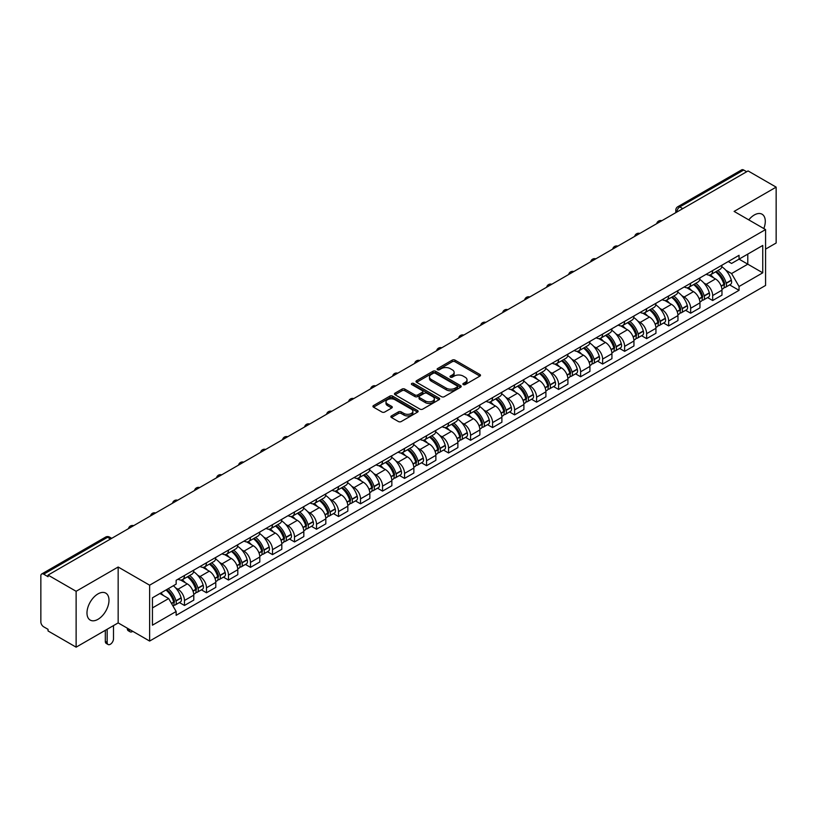 <?xml version="1.0" encoding="UTF-8"?>
<svg xmlns="http://www.w3.org/2000/svg" width="817" height="817" viewBox="0 0 817 817"><rect width="100%" height="100%" fill="white"/><g stroke="black" fill="none" stroke-linecap="round" stroke-linejoin="round"><path stroke-width="1.23" d="M463.28 384.593A1.368 0.786 0 0 0 465.22 384.593L479.926 376.096A1.961 1.134 0 0 0 480.508 375.299A1.961 1.134 0 0 0 479.926 374.503L455.008 360.113A1.961 1.134 0 0 0 452.23 360.113L437.524 368.6A1.368 0.786 0 0 0 437.115 369.161A1.368 0.786 0 0 0 437.524 369.723A1.368 0.786 0 0 0 439.464 369.723L441.364 368.62A6.27 3.615 0 0 1 450.228 368.62L452.301 369.825A6.27 3.615 0 0 1 454.14 372.378A6.27 3.615 0 0 1 452.301 374.942L450.402 376.034A1.368 0.786 0 0 0 449.993 376.596A1.368 0.786 0 0 0 450.402 377.158A1.368 0.786 0 0 0 452.342 377.158L454.242 376.055A6.27 3.615 0 0 1 463.106 376.055L465.179 377.26A6.27 3.615 0 0 1 467.018 379.813A6.27 3.615 0 0 1 465.179 382.376L463.28 383.479A1.368 0.786 0 0 0 462.882 384.031A1.368 0.786 0 0 0 463.28 384.593L463.28 383.479M97.989 619.317A15.564 8.987 120 0 0 108.15 605.601A15.564 8.987 120 0 0 105.771 593.132A15.564 8.987 120 0 0 97.989 593.898A15.564 8.987 120 0 0 87.817 607.613A15.564 8.987 120 0 0 90.207 620.083A15.564 8.987 120 0 0 97.989 619.317M763.813 228.556A15.564 8.987 120 0 0 762.067 214.217A15.564 8.987 120 0 0 754.285 214.994A15.564 8.987 120 0 0 748.781 219.875M391.445 415.914A1.961 1.134 0 0 0 390.873 416.711A1.961 1.134 0 0 0 391.445 417.518L398.441 421.552A1.961 1.134 0 0 0 401.208 421.552L417.548 412.115A1.961 1.134 0 0 0 418.12 411.319A1.961 1.134 0 0 0 417.548 410.522L392.62 396.122A1.961 1.134 0 0 0 389.852 396.122L373.512 405.559A1.961 1.134 0 0 0 372.94 406.355A1.961 1.134 0 0 0 373.512 407.162L381.958 412.034A1.961 1.134 0 0 0 384.725 412.034L391.721 408A1.961 1.134 0 0 0 392.293 407.203A1.961 1.134 0 0 0 391.721 406.396L387.534 403.986A5.239 3.023 0 0 1 385.992 401.841A5.239 3.023 0 0 1 389.229 399.053A5.239 3.023 0 0 1 394.938 399.707L411.349 409.174A5.239 3.023 0 0 1 412.881 411.319A5.239 3.023 0 0 1 409.654 414.107A5.239 3.023 0 0 1 403.945 413.453L401.208 411.88A1.961 1.134 0 0 0 398.441 411.88L391.445 415.914L391.445 417.518L398.441 413.504L398.441 411.88M149.623 585.186L118.159 567.018L76.124 591.294L48.05 575.086L748.076 170.927L776.15 187.134L734.105 211.409L765.57 229.567L149.623 585.186L149.623 641.059L765.57 285.45L765.57 229.567M441.507 396.684A1.961 1.134 0 0 0 444.274 396.684L460.614 387.248A1.961 1.134 0 0 0 461.186 386.451A1.961 1.134 0 0 0 460.614 385.655L435.686 371.265A1.961 1.134 0 0 0 432.918 371.265L416.578 380.702A1.961 1.134 0 0 0 416.006 381.498A1.961 1.134 0 0 0 416.578 382.295L441.507 396.684M412.35 384.889A1.368 0.786 0 0 1 413.739 385.083L413.739 383.459L439.076 398.083A1.961 1.134 0 0 1 439.648 398.89A1.961 1.134 0 0 1 439.076 399.687L422.736 409.123A1.961 1.134 0 0 1 419.969 409.123L395.04 394.723L395.04 393.13A1.961 1.134 0 0 0 394.468 393.927A1.961 1.134 0 0 0 395.04 394.723M395.04 393.13L402.035 389.096A1.961 1.134 0 0 1 404.803 389.096L414.913 394.928A1.961 1.134 0 0 0 417.681 394.928L422.328 392.252A1.961 1.134 0 0 0 422.9 391.445A1.961 1.134 0 0 0 422.328 390.649L411.799 384.572A1.368 0.786 0 0 1 411.4 384.01A1.368 0.786 0 0 1 412.248 383.285A1.368 0.786 0 0 1 413.739 383.459M76.124 591.294L76.124 647.166L48.05 630.959L48.05 629.335L43.669 626.802A3.993 2.308 -120 0 1 40.85 621.921L40.85 575.822A3.993 2.308 -120 0 1 41.677 573.994L105.587 537.096A3.993 2.308 60 0 1 107.578 537.29L43.669 574.188A3.993 2.308 -120 0 0 41.677 573.994M765.57 249.114L776.15 243.006L776.15 187.134M76.124 647.166L118.159 622.901L149.623 641.059M48.05 575.086L48.05 576.71L43.669 574.188M682.757 208.641L679.795 206.926A3.993 2.308 60 0 0 677.793 206.732L741.703 169.834A3.993 2.308 60 0 1 743.705 170.028L679.795 206.926A3.993 2.308 120 0 0 676.976 211.817L676.976 211.981M746.667 171.744L743.705 170.028M712.669 270.539A9.181 5.3 60 0 1 710.759 274.655L720.073 269.283A9.181 5.3 -120 0 0 721.973 265.168M703.825 282.948L706.174 284.306A9.181 5.3 60 0 1 712.669 295.55L721.973 290.168A9.181 5.3 -120 0 0 715.488 278.934L708.819 275.084M721.973 290.168L721.973 295.141L712.669 300.513L707.614 297.602M710.759 274.655A9.181 5.3 60 0 1 706.245 274.246M712.669 295.55L712.669 300.513M690.661 283.244A9.181 5.3 60 0 1 688.751 287.37L698.065 281.988A9.181 5.3 -120 0 0 699.965 277.872M685.606 310.307L690.661 313.217L699.965 307.846L699.965 302.872A9.181 5.3 -120 0 0 693.48 291.638L686.811 287.788M688.751 287.37A9.181 5.3 60 0 1 684.237 286.951M681.817 295.652L684.166 297.01A9.181 5.3 60 0 1 690.661 308.254L690.661 313.217M668.643 295.948A9.181 5.3 60 0 1 666.743 300.074L676.057 294.692A9.181 5.3 -120 0 0 677.957 290.576M663.598 323.011L668.653 325.922L677.957 320.55L677.957 315.587A9.181 5.3 -120 0 0 671.472 304.343L664.803 300.493M666.743 300.074A9.181 5.3 60 0 1 662.23 299.655M659.809 308.366L662.158 309.714A9.181 5.3 60 0 1 668.653 320.958L668.653 325.922M646.635 308.663A9.181 5.3 60 0 1 644.736 312.778L654.049 307.406A9.181 5.3 -120 0 0 655.949 303.281M641.59 335.716L646.635 338.636L655.949 333.254L655.949 328.291A9.181 5.3 -120 0 0 649.464 317.047L642.795 313.197M644.736 312.778A9.181 5.3 60 0 1 640.222 312.36M637.801 321.071L640.15 322.419A9.181 5.3 60 0 1 646.635 333.663L646.635 338.636M624.627 321.367A9.181 5.3 60 0 1 622.728 325.483L632.041 320.111A9.181 5.3 -120 0 0 633.941 315.985M619.582 348.42L624.627 351.341L633.941 345.959L633.941 340.995A9.181 5.3 -120 0 0 627.456 329.751L620.787 325.912M622.728 325.483A9.181 5.3 60 0 1 618.214 325.074M615.793 333.775L618.142 335.133A9.181 5.3 60 0 1 624.627 346.367L624.627 351.341M602.619 334.071A9.181 5.3 60 0 1 600.72 338.187L610.033 332.815A9.181 5.3 -120 0 0 611.933 328.7M597.574 361.134L602.619 364.045L611.933 358.673L611.933 353.7A9.181 5.3 -120 0 0 605.448 342.456L598.779 338.616M600.72 338.187A9.181 5.3 60 0 1 596.206 337.778M593.785 346.479L596.134 347.838A9.181 5.3 60 0 1 602.619 359.082L602.619 364.045M580.611 346.776A9.181 5.3 60 0 1 578.712 350.901L588.026 345.52A9.181 5.3 -120 0 0 589.925 341.404M575.566 373.839L580.611 376.749L589.925 371.378L589.925 366.404A9.181 5.3 -120 0 0 583.44 355.17L576.771 351.32M578.712 350.901A9.181 5.3 60 0 1 574.198 350.483M571.777 359.184L574.126 360.542A9.181 5.3 60 0 1 580.611 371.786L580.611 376.749M558.603 359.48A9.181 5.3 60 0 1 556.704 363.606L566.018 358.224A9.181 5.3 -120 0 0 567.917 354.108M553.558 386.543L558.603 389.454L567.917 384.082L567.917 379.119A9.181 5.3 -120 0 0 561.432 367.875L554.763 364.025M556.704 363.606A9.181 5.3 60 0 1 552.19 363.187M549.77 371.898L552.118 373.246A9.181 5.3 60 0 1 558.603 384.49L558.603 389.454M536.595 372.195A9.181 5.3 60 0 1 534.696 376.31L544.01 370.938A9.181 5.3 -120 0 0 545.909 366.813M531.55 399.247L536.595 402.168L545.909 396.786L545.909 391.823A9.181 5.3 -120 0 0 539.424 380.579L532.755 376.729M534.696 376.31A9.181 5.3 60 0 1 530.182 375.891M527.762 384.603L530.11 385.951A9.181 5.3 60 0 1 536.595 397.195L536.595 402.168M514.587 384.899A9.181 5.3 60 0 1 512.688 389.015L522.002 383.643A9.181 5.3 -120 0 0 523.901 379.517M509.542 411.952L514.587 414.873L523.901 409.491L523.901 404.527A9.181 5.3 -120 0 0 517.416 393.283L510.748 389.433M512.688 389.015A9.181 5.3 60 0 1 508.174 388.606M505.754 397.307L508.103 398.665A9.181 5.3 60 0 1 514.587 409.899L514.587 414.873M492.58 397.603A9.181 5.3 60 0 1 490.68 401.719L499.994 396.347A9.181 5.3 -120 0 0 501.893 392.231M487.535 424.666L492.58 427.577L501.893 422.205L501.893 417.232A9.181 5.3 -120 0 0 495.408 405.988L488.74 402.148M490.68 401.719A9.181 5.3 60 0 1 486.166 401.31M483.746 410.011L486.095 411.37A9.181 5.3 60 0 1 492.58 422.603L492.58 427.577M470.572 410.308A9.181 5.3 60 0 1 468.672 414.433L477.986 409.051A9.181 5.3 -120 0 0 479.885 404.936M465.527 437.371L470.572 440.281L479.885 434.91L479.885 429.936A9.181 5.3 -120 0 0 473.4 418.702L466.732 414.852M468.672 414.433A9.181 5.3 60 0 1 464.158 414.015M461.738 422.716L464.087 424.074A9.181 5.3 60 0 1 470.572 435.318L470.572 440.281M448.564 423.012A9.181 5.3 60 0 1 446.664 427.138L455.978 421.756A9.181 5.3 -120 0 0 457.877 417.64M443.519 450.075L448.564 452.986L457.877 447.614L457.877 442.64A9.181 5.3 -120 0 0 451.392 431.407L444.724 427.557M446.664 427.138A9.181 5.3 60 0 1 442.15 426.719M439.73 435.43L442.079 436.778A9.181 5.3 60 0 1 448.564 448.022L448.564 452.986M426.556 435.727A9.181 5.3 60 0 1 424.656 439.842L433.97 434.47A9.181 5.3 -120 0 0 435.87 430.345M421.511 462.779L426.556 465.7L435.87 460.318L435.87 455.355A9.181 5.3 -120 0 0 429.385 444.111L422.716 440.261M424.656 439.842A9.181 5.3 60 0 1 420.142 439.423M417.722 448.135L420.071 449.483A9.181 5.3 60 0 1 426.556 460.727L426.556 465.7M404.548 448.431A9.181 5.3 60 0 1 402.648 452.547L411.962 447.175A9.181 5.3 -120 0 0 413.862 443.049M399.503 475.484L404.548 478.405L413.862 473.023L413.862 468.059A9.181 5.3 -120 0 0 407.366 456.815L400.708 452.965M402.648 452.547A9.181 5.3 60 0 1 398.134 452.138M395.714 460.839L398.063 462.197A9.181 5.3 60 0 1 404.548 473.431L404.548 478.405M382.54 461.135A9.181 5.3 60 0 1 380.64 465.251L389.954 459.879A9.181 5.3 -120 0 0 391.854 455.763M377.495 488.198L382.54 491.109L391.854 485.737L391.854 480.764A9.181 5.3 -120 0 0 385.358 469.52L378.7 465.68M380.64 465.251A9.181 5.3 60 0 1 376.126 464.842M373.706 473.543L376.055 474.902A9.181 5.3 60 0 1 382.54 486.135L382.54 491.109M360.532 473.84A9.181 5.3 60 0 1 358.632 477.965L367.946 472.583A9.181 5.3 -120 0 0 369.846 468.468M355.487 500.903L360.532 503.813L369.846 498.441L369.846 493.468A9.181 5.3 -120 0 0 363.351 482.234L356.692 478.384M358.632 477.965A9.181 5.3 60 0 1 354.118 477.547M351.698 486.248L354.047 487.606A9.181 5.3 60 0 1 360.532 498.85L360.532 503.813M338.524 486.544A9.181 5.3 60 0 1 336.624 490.67L345.938 485.288A9.181 5.3 -120 0 0 347.838 481.172M333.479 513.607L338.524 516.518L347.838 511.146L347.838 506.172A9.181 5.3 -120 0 0 341.343 494.939L334.684 491.088M336.624 490.67A9.181 5.3 60 0 1 332.111 490.251M329.69 498.952L332.039 500.31A9.181 5.3 60 0 1 338.524 511.554L338.524 516.518M316.516 499.258A9.181 5.3 60 0 1 314.616 503.374L323.93 498.002A9.181 5.3 -120 0 0 325.83 493.877M311.471 526.311L316.516 529.232L325.83 523.85L325.83 518.887A9.181 5.3 -120 0 0 319.335 507.643L312.676 503.793M314.616 503.374A9.181 5.3 60 0 1 310.103 502.955M307.682 511.667L310.031 513.015A9.181 5.3 60 0 1 316.516 524.259L316.516 529.232M294.508 511.963A9.181 5.3 60 0 1 292.609 516.078L301.922 510.707A9.181 5.3 -120 0 0 303.822 506.581M289.463 539.016L294.508 541.937L303.822 536.555L303.822 531.591A9.181 5.3 -120 0 0 297.327 520.347L290.668 516.497M292.609 516.078A9.181 5.3 60 0 1 288.095 515.67M285.674 524.371L288.023 525.729A9.181 5.3 60 0 1 294.508 536.963L294.508 541.937M272.5 524.667A9.181 5.3 60 0 1 270.601 528.783L279.914 523.411A9.181 5.3 -120 0 0 281.814 519.295M267.455 551.72L272.5 554.641L281.814 549.269L281.814 544.296A9.181 5.3 -120 0 0 275.319 533.052L268.66 529.212M270.601 528.783A9.181 5.3 60 0 1 266.087 528.374M263.666 537.075L266.015 538.434A9.181 5.3 60 0 1 272.5 549.667L272.5 554.641M250.492 537.372A9.181 5.3 60 0 1 248.593 541.487L257.906 536.115A9.181 5.3 -120 0 0 259.806 532M245.447 564.435L250.492 567.345L259.806 561.973L259.806 557A9.181 5.3 -120 0 0 253.311 545.766L246.652 541.916M248.593 541.487A9.181 5.3 60 0 1 244.069 541.079M241.658 549.78L244.007 551.138A9.181 5.3 60 0 1 250.492 562.382L250.492 567.345M228.484 550.076A9.181 5.3 60 0 1 226.585 554.202L235.899 548.82A9.181 5.3 -120 0 0 237.798 544.704M223.439 577.139L228.484 580.05L237.798 574.678L237.798 569.704A9.181 5.3 -120 0 0 231.303 558.471L224.644 554.62M226.585 554.202A9.181 5.3 60 0 1 222.061 553.783M219.65 562.484L221.999 563.842A9.181 5.3 60 0 1 228.484 575.086L228.484 580.05M206.476 562.78A9.181 5.3 60 0 1 204.577 566.906L213.891 561.524A9.181 5.3 -120 0 0 215.79 557.408M201.431 589.843L206.476 592.764L215.79 587.382L215.79 582.419A9.181 5.3 -120 0 0 209.295 571.175L202.636 567.325M204.577 566.906A9.181 5.3 60 0 1 200.053 566.487M197.643 575.199L199.991 576.547A9.181 5.3 60 0 1 206.476 587.791L206.476 592.764M184.468 575.495A9.181 5.3 60 0 1 182.569 579.61L191.883 574.239A9.181 5.3 -120 0 0 193.782 570.113M179.423 602.548L184.468 605.468L193.782 600.087L193.782 595.123A9.181 5.3 -120 0 0 187.287 583.879L180.628 580.029M182.569 579.61A9.181 5.3 60 0 1 178.045 579.202M175.635 587.903L177.973 589.261A9.181 5.3 60 0 1 184.468 600.495L184.468 605.468M728.253 261.542L731.572 263.452L762.751 245.457L747.79 254.087L747.79 264.187L731.572 273.552L725.833 270.243M152.442 607.909L168.67 598.544L176.145 611.494L152.442 625.179L152.442 597.809L176.145 584.124L176.145 580.295L739.048 255.312L739.048 259.132L762.751 272.817L739.048 286.501L731.572 273.552M762.751 245.457L762.751 272.817M176.145 611.494L176.145 615.324L739.048 290.331L739.048 286.501M118.159 567.018L118.159 622.901M168.67 598.544L159.918 593.489M729.622 284.888L739.048 290.331M463.821 384.787L465.179 384A6.27 3.615 0 0 0 467.018 381.447L467.018 379.813M454.14 372.378L454.14 374.012A6.27 3.615 0 0 1 452.301 376.566L450.943 377.352M479.906 376.116L455.008 361.737A1.961 1.134 0 0 0 452.23 361.737L438.065 369.917M460.584 387.268L435.686 372.889A1.961 1.134 0 0 0 432.918 372.889L416.599 382.315M457.152 387.013A1.368 0.786 0 0 0 457.551 386.451A1.368 0.786 0 0 0 457.152 385.89L435.267 373.257A1.368 0.786 0 0 0 433.337 373.257L431.325 374.421A6.27 3.615 0 0 0 429.487 376.974A6.27 3.615 0 0 0 431.325 379.537L446.276 388.167A6.27 3.615 0 0 0 455.14 388.167L457.152 387.013L457.152 388.637A1.368 0.786 0 0 0 457.551 388.085L457.551 386.451M429.487 376.974L429.487 378.608A6.27 3.615 0 0 0 431.325 381.171L431.325 379.537M457.152 388.637L455.14 389.801A6.27 3.615 0 0 1 446.276 389.801L431.325 381.171M395.071 394.744L402.035 390.72L402.035 389.096M422.9 391.445L422.9 393.079A1.961 1.134 0 0 1 422.328 393.876L417.681 396.562A1.961 1.134 0 0 1 414.913 396.562L404.803 390.72A1.961 1.134 0 0 0 402.035 390.72M413.739 385.083L439.056 399.697M425.402 400.984A5.239 3.023 0 0 0 431.11 401.637A5.239 3.023 0 0 0 434.348 398.849A5.239 3.023 0 0 0 432.816 396.705L427.036 393.365A1.961 1.134 0 0 0 424.258 393.365L419.621 396.051A1.961 1.134 0 0 0 419.05 396.848A1.961 1.134 0 0 0 419.621 397.644L425.402 400.984L425.402 402.618A5.239 3.023 0 0 0 431.11 403.271A5.239 3.023 0 0 0 434.348 400.473L434.348 398.849M419.05 396.848L419.05 398.471A1.961 1.134 0 0 0 419.621 399.278L419.621 397.644M425.402 402.618L419.621 399.278M412.881 411.319L412.881 412.942A5.239 3.023 0 0 1 409.654 415.741A5.239 3.023 0 0 1 403.945 415.087L401.208 413.504A1.961 1.134 0 0 0 398.441 413.504M385.992 401.841L385.992 403.475A5.239 3.023 0 0 0 387.534 405.61L387.534 403.986M391.721 406.396L391.721 408L387.534 405.61M417.548 410.522L417.548 412.115L392.62 397.756A1.961 1.134 0 0 0 389.852 397.756L373.532 407.172L373.512 405.559M716.131 271.561A12.572 7.261 60 0 1 716.192 271.601A12.572 7.261 60 0 1 724.465 282.876L724.536 283.142A2.441 1.409 60 0 1 724.148 285.062A2.441 1.409 60 0 1 724.097 285.082M715.58 271.877A15.166 8.752 60 0 1 723.913 284.387L723.985 284.653A5.035 2.911 60 0 1 723.188 288.605L721.942 289.33M724.056 287.492A5.035 2.911 -120 0 0 725.445 287.308A5.035 2.911 -120 0 0 726.242 283.346L726.17 283.09A15.166 8.752 -120 0 0 717.837 270.58M721.789 266.771A15.166 8.752 60 0 1 731.317 280.119L731.389 280.374A5.035 2.911 60 0 1 730.592 284.326L725.445 287.308M710.402 274.839A15.166 8.752 60 0 1 713.578 277.821M720.941 277.841L722.882 278.965M694.123 284.265A12.572 7.261 60 0 1 694.184 284.306A12.572 7.261 60 0 1 702.457 295.58L702.528 295.846A2.441 1.409 60 0 1 702.14 297.766A2.441 1.409 60 0 1 702.089 297.797M693.572 284.582A15.166 8.752 60 0 1 701.905 297.102L701.977 297.357A5.035 2.911 60 0 1 701.18 301.31L699.934 302.035M702.048 300.196A5.035 2.911 -120 0 0 703.437 300.013A5.035 2.911 -120 0 0 704.234 296.05L704.162 295.795A15.166 8.752 -120 0 0 695.829 283.285M699.781 279.485A15.166 8.752 60 0 1 709.309 292.823L709.381 293.078A5.035 2.911 60 0 1 708.584 297.041L703.437 300.013M688.394 287.543A15.166 8.752 60 0 1 691.57 290.535M698.933 290.556L700.874 291.669M672.115 296.98A12.572 7.261 60 0 1 672.177 297.01A12.572 7.261 60 0 1 680.449 308.295L680.52 308.55A2.441 1.409 60 0 1 680.132 310.47A2.441 1.409 60 0 1 680.081 310.501M671.564 297.296A15.166 8.752 60 0 1 679.897 309.806L679.969 310.062A5.035 2.911 60 0 1 679.172 314.024L677.916 314.739M680.03 312.901A5.035 2.911 -120 0 0 681.429 312.717A5.035 2.911 -120 0 0 682.226 308.765L682.154 308.499A15.166 8.752 -120 0 0 673.821 295.989M677.773 292.19A15.166 8.752 60 0 1 687.301 305.527L687.373 305.783A5.035 2.911 60 0 1 686.576 309.745L681.429 312.717M666.386 300.248A15.166 8.752 60 0 1 669.562 303.24M676.925 303.26L678.866 304.373M650.107 309.684A12.572 7.261 60 0 1 650.169 309.714A12.572 7.261 60 0 1 658.441 320.999L658.512 321.255A2.441 1.409 60 0 1 658.124 323.175A2.441 1.409 60 0 1 658.073 323.205M649.556 310A15.166 8.752 60 0 1 657.889 322.511L657.961 322.766A5.035 2.911 60 0 1 657.164 326.729L655.908 327.454M658.022 325.615A5.035 2.911 -120 0 0 659.421 325.421A5.035 2.911 -120 0 0 660.218 321.469L660.146 321.204A15.166 8.752 -120 0 0 651.813 308.693M655.765 304.894A15.166 8.752 60 0 1 665.293 318.232L665.365 318.497A5.035 2.911 60 0 1 664.568 322.449L659.421 325.421M644.378 312.952A15.166 8.752 60 0 1 647.544 315.944M654.917 315.965L656.858 317.078M628.099 322.388A12.572 7.261 60 0 1 628.161 322.419A12.572 7.261 60 0 1 636.433 333.704L636.504 333.959A2.441 1.409 60 0 1 636.116 335.879A2.441 1.409 60 0 1 636.065 335.91M627.548 322.705A15.166 8.752 60 0 1 635.881 335.215L635.953 335.481A5.035 2.911 60 0 1 635.156 339.433L633.9 340.158M636.014 338.32A5.035 2.911 -120 0 0 637.413 338.126A5.035 2.911 -120 0 0 638.21 334.173L638.138 333.908A15.166 8.752 -120 0 0 629.805 321.398M633.757 317.599A15.166 8.752 60 0 1 643.285 330.936L643.357 331.202A5.035 2.911 60 0 1 642.56 335.154L637.413 338.126M622.37 325.656A15.166 8.752 60 0 1 625.536 328.648M632.909 328.669L634.85 329.792M606.091 335.093A12.572 7.261 60 0 1 606.153 335.133A12.572 7.261 60 0 1 614.425 346.408L614.496 346.674A2.441 1.409 60 0 1 614.108 348.593A2.441 1.409 60 0 1 614.057 348.614M605.54 335.409A15.166 8.752 60 0 1 613.873 347.919L613.945 348.185A5.035 2.911 60 0 1 613.148 352.137L611.892 352.862M614.006 351.024A5.035 2.911 -120 0 0 615.405 350.84A5.035 2.911 -120 0 0 616.202 346.878L616.13 346.622A15.166 8.752 -120 0 0 607.797 334.112M611.749 330.303A15.166 8.752 60 0 1 621.277 343.651L621.349 343.906A5.035 2.911 60 0 1 620.552 347.858L615.405 350.84M600.362 338.371A15.166 8.752 60 0 1 603.528 341.353M610.902 341.373L612.842 342.497M584.084 347.797A12.572 7.261 60 0 1 584.145 347.838A12.572 7.261 60 0 1 592.417 359.112L592.488 359.378A2.441 1.409 60 0 1 592.1 361.298A2.441 1.409 60 0 1 592.049 361.328M583.532 348.113A15.166 8.752 60 0 1 591.865 360.624L591.937 360.889A5.035 2.911 60 0 1 591.14 364.842L589.884 365.567M591.998 363.728A5.035 2.911 -120 0 0 593.397 363.545A5.035 2.911 -120 0 0 594.194 359.582L594.122 359.327A15.166 8.752 -120 0 0 585.789 346.817M589.731 343.017A15.166 8.752 60 0 1 599.269 356.355L599.341 356.61A5.035 2.911 60 0 1 598.544 360.573L593.397 363.545M578.354 351.075A15.166 8.752 60 0 1 581.52 354.067M588.894 354.088L590.834 355.201M562.076 360.511A12.572 7.261 60 0 1 562.137 360.542A12.572 7.261 60 0 1 570.409 371.827L570.48 372.082A2.441 1.409 60 0 1 570.092 374.002A2.441 1.409 60 0 1 570.041 374.033M561.524 360.828A15.166 8.752 60 0 1 569.857 373.338L569.929 373.594A5.035 2.911 60 0 1 569.132 377.556L567.876 378.271M569.99 376.433A5.035 2.911 -120 0 0 571.389 376.249A5.035 2.911 -120 0 0 572.186 372.297L572.114 372.031A15.166 8.752 -120 0 0 563.781 359.521M567.723 355.722A15.166 8.752 60 0 1 577.262 369.059L577.333 369.315A5.035 2.911 60 0 1 576.536 373.277L571.389 376.249M556.346 363.779A15.166 8.752 60 0 1 559.512 366.772M566.886 366.792L568.826 367.905M540.068 373.216A12.572 7.261 60 0 1 540.129 373.246A12.572 7.261 60 0 1 548.401 384.531L548.473 384.787A2.441 1.409 60 0 1 548.084 386.707A2.441 1.409 60 0 1 548.033 386.737M539.516 373.532A15.166 8.752 60 0 1 547.85 386.043L547.921 386.298A5.035 2.911 60 0 1 547.124 390.26L545.868 390.986M547.982 389.147A5.035 2.911 -120 0 0 549.381 388.953A5.035 2.911 -120 0 0 550.178 385.001L550.107 384.736A15.166 8.752 -120 0 0 541.773 372.225M545.715 368.426A15.166 8.752 60 0 1 555.254 381.764L555.325 382.029A5.035 2.911 60 0 1 554.529 385.981L549.381 388.953M534.338 376.484A15.166 8.752 60 0 1 537.504 379.476M544.878 379.497L546.818 380.61M518.049 385.92A12.572 7.261 60 0 1 518.121 385.951A12.572 7.261 60 0 1 526.393 397.236L526.465 397.491A2.441 1.409 60 0 1 526.077 399.411A2.441 1.409 60 0 1 526.025 399.442M517.508 386.237A15.166 8.752 60 0 1 525.842 398.747L525.913 399.013A5.035 2.911 60 0 1 525.117 402.965L523.86 403.69M525.974 401.852A5.035 2.911 -120 0 0 527.373 401.658A5.035 2.911 -120 0 0 528.17 397.705L528.099 397.44A15.166 8.752 -120 0 0 519.765 384.93M523.707 381.13A15.166 8.752 60 0 1 533.246 394.468L533.317 394.734A5.035 2.911 60 0 1 532.521 398.686L527.373 401.658M512.33 389.188A15.166 8.752 60 0 1 515.496 392.18M522.87 392.201L524.8 393.314M496.042 398.625A12.572 7.261 60 0 1 496.113 398.665A12.572 7.261 60 0 1 504.375 409.94L504.457 410.205A2.441 1.409 60 0 1 504.069 412.125A2.441 1.409 60 0 1 504.018 412.146M495.5 398.941A15.166 8.752 60 0 1 503.834 411.451L503.905 411.717A5.035 2.911 60 0 1 503.109 415.669L501.852 416.394M503.966 414.556A5.035 2.911 -120 0 0 505.366 414.362A5.035 2.911 -120 0 0 506.162 410.41L506.091 410.154A15.166 8.752 -120 0 0 497.757 397.644M501.699 393.835A15.166 8.752 60 0 1 511.238 407.183L511.309 407.438A5.035 2.911 60 0 1 510.513 411.39L505.366 414.362M490.323 401.903A15.166 8.752 60 0 1 493.488 404.885M500.862 404.905L502.792 406.029M474.034 411.329A12.572 7.261 60 0 1 474.105 411.37A12.572 7.261 60 0 1 482.367 422.644L482.449 422.91A2.441 1.409 60 0 1 482.061 424.83A2.441 1.409 60 0 1 482.01 424.86M473.492 411.645A15.166 8.752 60 0 1 481.826 424.156L481.897 424.421A5.035 2.911 60 0 1 481.101 428.374L479.845 429.099M481.959 427.26A5.035 2.911 -120 0 0 483.358 427.077A5.035 2.911 -120 0 0 484.154 423.114L484.083 422.859A15.166 8.752 -120 0 0 475.749 410.348M479.691 406.549A15.166 8.752 60 0 1 489.23 419.887L489.301 420.142A5.035 2.911 60 0 1 488.505 424.105L483.358 427.077M468.315 414.607A15.166 8.752 60 0 1 471.48 417.599M478.854 417.62L480.784 418.733M452.026 424.033A12.572 7.261 60 0 1 452.097 424.074A12.572 7.261 60 0 1 460.359 435.349L460.441 435.614A2.441 1.409 60 0 1 460.053 437.534A2.441 1.409 60 0 1 459.991 437.565M451.484 424.36A15.166 8.752 60 0 1 459.818 436.87L459.889 437.126A5.035 2.911 60 0 1 459.093 441.078L457.837 441.803M459.951 439.965A5.035 2.911 -120 0 0 461.35 439.781A5.035 2.911 -120 0 0 462.146 435.829L462.075 435.563A15.166 8.752 -120 0 0 453.741 423.053M457.683 419.254A15.166 8.752 60 0 1 467.222 432.591L467.293 432.847A5.035 2.911 60 0 1 466.497 436.809L461.35 439.781M446.307 427.311A15.166 8.752 60 0 1 449.473 430.304M456.846 430.324L458.776 431.437M430.018 436.748A12.572 7.261 60 0 1 430.089 436.778A12.572 7.261 60 0 1 438.351 448.063L438.433 448.319A2.441 1.409 60 0 1 438.045 450.238A2.441 1.409 60 0 1 437.983 450.269M429.476 437.064A15.166 8.752 60 0 1 437.8 449.575L437.881 449.83A5.035 2.911 60 0 1 437.085 453.792L435.829 454.507M437.943 452.679A5.035 2.911 -120 0 0 439.342 452.485A5.035 2.911 -120 0 0 440.138 448.533L440.067 448.267A15.166 8.752 -120 0 0 431.733 435.757M435.675 431.958A15.166 8.752 60 0 1 445.214 445.296L445.285 445.561A5.035 2.911 60 0 1 444.489 449.513L439.342 452.485M424.299 440.016A15.166 8.752 60 0 1 427.465 443.008M434.838 443.028L436.768 444.142M408.01 449.452A12.572 7.261 60 0 1 408.081 449.483A12.572 7.261 60 0 1 416.343 460.768L416.425 461.023A2.441 1.409 60 0 1 416.037 462.943A2.441 1.409 60 0 1 415.976 462.973M407.469 449.769A15.166 8.752 60 0 1 415.792 462.279L415.873 462.545A5.035 2.911 60 0 1 415.077 466.497L413.821 467.222M415.935 465.384A5.035 2.911 -120 0 0 417.334 465.19A5.035 2.911 -120 0 0 418.13 461.237L418.049 460.972A15.166 8.752 -120 0 0 409.726 448.462M413.668 444.662A15.166 8.752 60 0 1 423.206 458L423.277 458.266A5.035 2.911 60 0 1 422.481 462.218L417.334 465.19M402.291 452.72A15.166 8.752 60 0 1 405.457 455.712M412.83 455.733L414.76 456.846M386.002 462.156A12.572 7.261 60 0 1 386.073 462.197A12.572 7.261 60 0 1 394.335 473.472L394.417 473.737A2.441 1.409 60 0 1 394.029 475.647A2.441 1.409 60 0 1 393.968 475.678M385.45 462.473A15.166 8.752 60 0 1 393.784 474.983L393.865 475.249A5.035 2.911 60 0 1 393.069 479.201L391.813 479.926M393.927 478.088A5.035 2.911 -120 0 0 395.326 477.894A5.035 2.911 -120 0 0 396.122 473.942L396.041 473.686A15.166 8.752 -120 0 0 387.718 461.176M391.66 457.367A15.166 8.752 60 0 1 401.198 470.715L401.27 470.97A5.035 2.911 60 0 1 400.473 474.922L395.326 477.894M380.283 465.435A15.166 8.752 60 0 1 383.449 468.417M390.822 468.437L392.752 469.561M363.994 474.861A12.572 7.261 60 0 1 364.065 474.902A12.572 7.261 60 0 1 372.327 486.176L372.409 486.442A2.441 1.409 60 0 1 372.021 488.362A2.441 1.409 60 0 1 371.96 488.392M363.442 475.177A15.166 8.752 60 0 1 371.776 487.688L371.858 487.953A5.035 2.911 60 0 1 371.061 491.905L369.805 492.631M371.919 490.792A5.035 2.911 -120 0 0 373.318 490.608A5.035 2.911 -120 0 0 374.115 486.646L374.033 486.391A15.166 8.752 -120 0 0 365.699 473.88M369.652 470.071A15.166 8.752 60 0 1 379.19 483.419L379.262 483.674A5.035 2.911 60 0 1 378.465 487.637L373.318 490.608M358.275 478.139A15.166 8.752 60 0 1 361.441 481.121M368.814 481.152L370.744 482.265M341.986 487.565A12.572 7.261 60 0 1 342.047 487.606A12.572 7.261 60 0 1 350.319 498.881L350.401 499.146A2.441 1.409 60 0 1 350.013 501.066A2.441 1.409 60 0 1 349.952 501.097M341.435 487.892A15.166 8.752 60 0 1 349.768 500.402L349.85 500.658A5.035 2.911 60 0 1 349.053 504.61L347.797 505.335M349.911 503.497A5.035 2.911 -120 0 0 351.31 503.313A5.035 2.911 -120 0 0 352.107 499.361L352.025 499.095A15.166 8.752 -120 0 0 343.691 486.585M347.644 482.786A15.166 8.752 60 0 1 357.182 496.123L357.254 496.379A5.035 2.911 60 0 1 356.457 500.341L351.31 503.313M336.267 490.843A15.166 8.752 60 0 1 339.433 493.836M346.806 493.856L348.736 494.969M319.978 500.28A12.572 7.261 60 0 1 320.039 500.31A12.572 7.261 60 0 1 328.311 511.595L328.393 511.851A2.441 1.409 60 0 1 328.005 513.77A2.441 1.409 60 0 1 327.944 513.801M319.427 500.596A15.166 8.752 60 0 1 327.76 513.107L327.842 513.362A5.035 2.911 60 0 1 327.045 517.324L325.789 518.039M327.903 516.211A5.035 2.911 -120 0 0 329.302 516.017A5.035 2.911 -120 0 0 330.099 512.065L330.017 511.799A15.166 8.752 -120 0 0 321.684 499.289M325.636 495.49A15.166 8.752 60 0 1 335.174 508.828L335.246 509.093A5.035 2.911 60 0 1 334.449 513.045L329.302 516.017M314.259 503.548A15.166 8.752 60 0 1 317.425 506.54M324.798 506.56L326.729 507.674M297.97 512.984A12.572 7.261 60 0 1 298.031 513.015A12.572 7.261 60 0 1 306.304 524.3L306.385 524.555A2.441 1.409 60 0 1 305.997 526.475A2.441 1.409 60 0 1 305.936 526.505M297.419 513.301A15.166 8.752 60 0 1 305.752 525.811L305.834 526.077A5.035 2.911 60 0 1 305.037 530.029L303.781 530.754M305.895 528.916A5.035 2.911 -120 0 0 307.294 528.722A5.035 2.911 -120 0 0 308.091 524.769L308.009 524.504A15.166 8.752 -120 0 0 299.676 511.993M303.628 508.194A15.166 8.752 60 0 1 313.166 521.532L313.238 521.797A5.035 2.911 60 0 1 312.441 525.75L307.294 528.722M292.251 516.252A15.166 8.752 60 0 1 295.417 519.244M302.79 519.265L304.721 520.378M275.962 525.688A12.572 7.261 60 0 1 276.023 525.729A12.572 7.261 60 0 1 284.296 537.004L284.367 537.269A2.441 1.409 60 0 1 283.989 539.179A2.441 1.409 60 0 1 283.928 539.21M275.411 526.005A15.166 8.752 60 0 1 283.744 538.515L283.826 538.781A5.035 2.911 60 0 1 283.029 542.733L281.773 543.458M283.887 541.62A5.035 2.911 -120 0 0 285.286 541.426A5.035 2.911 -120 0 0 286.083 537.474L286.001 537.218A15.166 8.752 -120 0 0 277.668 524.708M281.62 520.899A15.166 8.752 60 0 1 291.158 534.236L291.23 534.502A5.035 2.911 60 0 1 290.433 538.454L285.286 541.426M270.243 528.967A15.166 8.752 60 0 1 273.409 531.949M280.782 531.969L282.713 533.092M253.954 538.393A12.572 7.261 60 0 1 254.016 538.434A12.572 7.261 60 0 1 262.288 549.708L262.359 549.974A2.441 1.409 60 0 1 261.981 551.894A2.441 1.409 60 0 1 261.92 551.924M253.403 538.709A15.166 8.752 60 0 1 261.736 551.22L261.818 551.485A5.035 2.911 60 0 1 261.021 555.437L259.765 556.163M261.879 554.324A5.035 2.911 -120 0 0 263.278 554.14A5.035 2.911 -120 0 0 264.075 550.178L263.993 549.923A15.166 8.752 -120 0 0 255.66 537.412M259.612 533.603A15.166 8.752 60 0 1 269.15 546.951L269.222 547.206A5.035 2.911 60 0 1 268.425 551.158L263.278 554.14M248.235 541.671A15.166 8.752 60 0 1 251.401 544.653M258.775 544.684L260.705 545.797M231.946 551.097A12.572 7.261 60 0 1 232.008 551.138A12.572 7.261 60 0 1 240.28 562.413L240.351 562.678A2.441 1.409 60 0 1 239.973 564.598A2.441 1.409 60 0 1 239.912 564.629M231.395 551.424A15.166 8.752 60 0 1 239.728 563.934L239.81 564.19A5.035 2.911 60 0 1 239.013 568.142L237.757 568.867M239.871 567.029A5.035 2.911 -120 0 0 241.27 566.845A5.035 2.911 -120 0 0 242.067 562.882L241.985 562.627A15.166 8.752 -120 0 0 233.652 550.117M237.604 546.318A15.166 8.752 60 0 1 247.142 559.655L247.214 559.911A5.035 2.911 60 0 1 246.417 563.873L241.27 566.845M226.227 554.375A15.166 8.752 60 0 1 229.393 557.368M236.767 557.388L238.697 558.501M209.938 563.812A12.572 7.261 60 0 1 210 563.842A12.572 7.261 60 0 1 218.272 575.127L218.343 575.382A2.441 1.409 60 0 1 217.965 577.302A2.441 1.409 60 0 1 217.904 577.333M209.387 564.128A15.166 8.752 60 0 1 217.72 576.639L217.792 576.894A5.035 2.911 60 0 1 217.005 580.856L215.749 581.571M217.863 579.743A5.035 2.911 -120 0 0 219.262 579.549A5.035 2.911 -120 0 0 220.059 575.597L219.977 575.331A15.166 8.752 -120 0 0 211.644 562.821M215.596 559.022A15.166 8.752 60 0 1 225.124 572.36L225.206 572.625A5.035 2.911 60 0 1 224.409 576.577L219.262 579.549M204.219 567.08A15.166 8.752 60 0 1 207.385 570.072M214.759 570.092L216.689 571.206M187.93 576.516A12.572 7.261 60 0 1 187.992 576.547A12.572 7.261 60 0 1 196.264 587.832L196.335 588.087A2.441 1.409 60 0 1 195.957 590.007A2.441 1.409 60 0 1 195.896 590.037M129.168 629.253L129.168 629.744A4.494 2.594 120 0 0 130.097 631.796A4.494 2.594 120 0 0 132.742 631.316M130.097 631.796L128.259 630.734A4.494 2.594 -60 0 1 127.329 628.682L127.329 628.191M187.379 576.833A15.166 8.752 60 0 1 195.712 589.343L195.784 589.598A5.035 2.911 60 0 1 194.997 593.561L193.741 594.286M195.855 592.448A5.035 2.911 -120 0 0 197.254 592.254A5.035 2.911 -120 0 0 198.041 588.301L197.969 588.036A15.166 8.752 -120 0 0 189.636 575.525M193.588 571.726A15.166 8.752 60 0 1 203.116 585.064L203.198 585.329A5.035 2.911 60 0 1 202.402 589.282L197.254 592.254M182.211 579.784A15.166 8.752 60 0 1 185.377 582.776M192.751 582.797L194.681 583.91M166.597 589.639A12.572 7.261 60 0 1 174.256 600.536L174.327 600.801A2.441 1.409 60 0 1 173.95 602.711A2.441 1.409 60 0 1 173.888 602.742M107.16 629.253L107.16 642.448A4.494 2.594 120 0 0 108.089 644.501A4.494 2.594 120 0 0 111.541 643.296A4.494 2.594 120 0 0 113.502 638.782L113.502 625.587M108.089 644.501L106.251 643.439A4.494 2.594 -60 0 1 105.322 641.386L105.322 630.305M165.963 590.007A15.166 8.752 60 0 1 173.704 602.047L173.776 602.313A5.035 2.911 60 0 1 173.092 606.204M173.847 605.152A5.035 2.911 -120 0 0 175.246 604.958A5.035 2.911 -120 0 0 176.033 601.006L175.961 600.75A15.166 8.752 -120 0 0 168.22 588.7M173.367 585.728A15.166 8.752 60 0 1 181.108 597.768L181.19 598.034A5.035 2.911 60 0 1 180.394 601.986L175.246 604.958M160.816 592.979A15.166 8.752 60 0 1 163.369 595.481M170.743 595.501L172.673 596.624M677.109 211.899L676.976 211.817A3.993 2.308 0 0 1 675.802 210.183L675.802 212.655M206.476 587.791L215.79 582.419M228.484 575.086L237.798 569.704M250.492 562.382L259.806 557M272.5 549.667L281.814 544.296M294.508 536.963L303.822 531.591M316.516 524.259L325.83 518.887M338.524 511.554L347.838 506.172M360.532 498.85L369.846 493.468M382.54 486.135L391.854 480.764M404.548 473.431L413.862 468.059M426.556 460.727L435.87 455.355M448.564 448.022L457.877 442.64M470.572 435.318L479.885 429.936M492.58 422.603L501.893 417.232M514.587 409.899L523.901 404.527M536.595 397.195L545.909 391.823M558.603 384.49L567.917 379.119M580.611 371.786L589.925 366.404M602.619 359.082L611.933 353.7M624.627 346.367L633.941 340.995M646.635 333.663L655.949 328.291M668.653 320.958L677.957 315.587M690.661 308.254L699.965 302.872M184.468 600.495L193.782 595.123M177.973 589.261L187.287 583.879M199.991 576.547L209.295 571.175M221.999 563.842L231.303 558.471M244.007 551.138L253.311 545.766M266.015 538.434L275.319 533.052M288.023 525.729L297.327 520.347M310.031 513.015L319.335 507.643M332.039 500.31L341.343 494.939M354.047 487.606L363.351 482.234M376.055 474.902L385.358 469.52M398.063 462.197L407.366 456.815M420.071 449.483L429.385 444.111M442.079 436.778L451.392 431.407M464.087 424.074L473.4 418.702M486.095 411.37L495.408 405.988M508.103 398.665L517.416 393.283M530.11 385.951L539.424 380.579M552.118 373.246L561.432 367.875M574.126 360.542L583.44 355.17M596.134 347.838L605.448 342.456M618.142 335.133L627.456 329.751M640.15 322.419L649.464 317.047M662.158 309.714L671.472 304.343M684.166 297.01L693.48 291.638M706.174 284.306L715.488 278.934M661.484 220.917A3.993 2.308 120 0 0 659.727 221.938M639.476 233.621A3.993 2.308 120 0 0 637.72 234.642M617.468 246.325A3.993 2.308 120 0 0 615.712 247.347M595.46 259.03A3.993 2.308 120 0 0 593.704 260.051M573.452 271.744A3.993 2.308 120 0 0 571.696 272.755M551.444 284.449A3.993 2.308 120 0 0 549.688 285.46M529.436 297.153A3.993 2.308 120 0 0 527.68 298.174M507.428 309.857A3.993 2.308 120 0 0 505.672 310.879M485.421 322.562A3.993 2.308 120 0 0 483.664 323.583M463.413 335.276A3.993 2.308 120 0 0 461.656 336.287M441.405 347.981A3.993 2.308 120 0 0 439.648 348.992M419.397 360.685A3.993 2.308 120 0 0 417.64 361.706M397.389 373.389A3.993 2.308 120 0 0 395.632 374.411M375.381 386.094A3.993 2.308 120 0 0 373.614 387.115M353.373 398.808A3.993 2.308 120 0 0 351.606 399.819M331.365 411.513A3.993 2.308 120 0 0 329.598 412.524M309.357 424.217A3.993 2.308 120 0 0 307.59 425.238M287.349 436.921A3.993 2.308 120 0 0 285.582 437.943M265.341 449.626A3.993 2.308 120 0 0 263.574 450.647M243.333 462.34A3.993 2.308 120 0 0 241.566 463.351M221.325 475.045A3.993 2.308 120 0 0 219.559 476.056M199.317 487.749A3.993 2.308 120 0 0 197.551 488.77M177.309 500.453A3.993 2.308 120 0 0 175.543 501.475M155.301 513.158A3.993 2.308 120 0 0 153.535 514.179M133.294 525.872A3.993 2.308 120 0 0 131.527 526.883M110.54 539.006L107.578 537.29A3.993 2.308 120 0 1 109.58 537.096A3.993 3.993 0 0 0 105.587 537.096M465.179 384L465.179 382.376M450.402 377.158L450.402 376.034M452.301 376.566L452.301 374.942M437.524 369.723L437.524 368.6M452.23 361.737L452.23 360.113M455.008 361.737L455.008 360.113M479.926 376.096L479.926 374.503M416.578 382.295L416.578 380.702M432.918 372.889L432.918 371.265M435.686 372.889L435.686 371.265M460.614 387.248L460.614 385.655M446.276 389.801L446.276 388.167M455.14 389.801L455.14 388.167M404.803 390.72L404.803 389.096M414.913 396.562L414.913 394.928M417.681 396.562L417.681 394.928M422.328 393.876L422.328 392.252M439.076 399.687L439.076 398.083M401.208 413.504L401.208 411.88M403.945 415.087L403.945 413.453M389.852 397.756L389.852 396.122M392.62 397.756L392.62 396.122M721.227 286.246L723.985 284.653M726.242 283.346L731.389 280.374M726.17 283.09L731.317 280.119M721.135 285.991L724.659 283.938M699.219 298.951L701.977 297.357M704.234 296.05L709.381 293.078M704.162 295.795L709.309 292.823M699.127 298.695L702.651 296.642M677.211 311.655L679.969 310.062M682.226 308.765L687.373 305.783M682.154 308.499L687.301 305.527M677.119 311.41L680.643 309.347M655.203 324.359L657.961 322.766M660.218 321.469L665.365 318.497M660.146 321.204L665.293 318.232M655.111 324.114L658.635 322.061M633.195 337.074L635.953 335.481M638.21 334.173L643.357 331.202M638.138 333.908L643.285 330.936M635.871 335.195L636.627 334.766M633.104 336.818L635.881 335.215M611.187 349.778L613.945 348.185M616.202 346.878L621.349 343.906M616.13 346.622L621.277 343.651M613.863 347.899L614.619 347.47M611.096 349.523L613.873 347.919M589.18 362.482L591.937 360.889M594.194 359.582L599.341 356.61M594.122 359.327L599.269 356.355M589.088 362.227L592.611 360.174M567.172 375.187L569.929 373.594M572.186 372.297L577.333 369.315M572.114 372.031L577.262 369.059M567.08 374.942L570.603 372.879M545.164 387.891L547.921 386.298M550.178 385.001L555.325 382.029M550.107 384.736L555.254 381.764M545.072 387.646L548.595 385.593M523.156 400.606L525.913 399.013M528.17 397.705L533.317 394.734M528.099 397.44L533.246 394.468M523.064 400.35L526.587 398.298M501.148 413.31L503.905 411.717M506.162 410.41L511.309 407.438M506.091 410.154L511.238 407.183M503.823 411.431L504.579 411.002M501.056 413.055L503.834 411.451M479.14 426.014L481.897 424.421M484.154 423.114L489.301 420.142M484.083 422.859L489.23 419.887M481.816 424.146L482.561 423.706M479.048 425.759L481.826 424.156M457.132 438.719L459.889 437.126M462.146 435.829L467.293 432.847M462.075 435.563L467.222 432.591M459.808 436.85L460.553 436.411M457.04 438.474L459.818 436.87M435.124 451.423L437.881 449.83M440.138 448.533L445.285 445.561M440.067 448.267L445.214 445.296M435.032 451.178L438.545 449.125M413.116 464.127L415.873 462.545M418.13 461.237L423.277 458.266M418.049 460.972L423.206 458M413.024 463.882L416.537 461.83M391.108 476.842L393.865 475.249M396.122 473.942L401.27 470.97M396.041 473.686L401.198 470.715M391.016 476.587L394.529 474.534M369.1 489.546L371.858 487.953M374.115 486.646L379.262 483.674M374.033 486.391L379.19 483.419M369.008 489.291L372.521 487.238M347.092 502.251L349.85 500.658M352.107 499.361L357.254 496.379M352.025 499.095L357.182 496.123M349.768 500.382L350.513 499.943M346.99 502.006L349.768 500.402M325.084 514.955L327.842 513.362M330.099 512.065L335.246 509.093M330.017 511.799L335.174 508.828M327.76 513.086L328.505 512.657M324.982 514.71L327.76 513.107M303.076 527.659L305.834 526.077M308.091 524.769L313.238 521.797M308.009 524.504L313.166 521.532M302.974 527.414L306.498 525.362M281.058 540.374L283.826 538.781M286.083 537.474L291.23 534.502M286.001 537.218L291.158 534.236M280.966 540.119L284.49 538.066M259.05 553.078L261.818 551.485M264.075 550.178L269.222 547.206M263.993 549.923L269.15 546.951M258.958 552.823L262.482 550.77M237.042 565.783L239.81 564.19M242.067 562.882L247.214 559.911M241.985 562.627L247.142 559.655M236.95 565.538L240.474 563.475M215.034 578.487L217.792 576.894M220.059 575.597L225.206 572.625M219.977 575.331L225.124 572.36M217.72 576.618L218.466 576.179M214.942 578.242L217.72 576.639M127.329 628.682L129.168 629.744M193.026 591.191L195.784 589.598M198.041 588.301L203.198 585.329M197.969 588.036L203.116 585.064M195.712 589.323L196.458 588.894M192.935 590.946L195.712 589.343M105.322 641.386L107.16 642.448M171.58 603.579L173.776 602.313M176.033 601.006L181.19 598.034M175.961 600.75L181.108 597.768M171.447 603.354L174.45 601.598M661.831 220.723A3.993 3.993 0 0 0 656.705 223.674M639.823 233.427A3.993 3.993 0 0 0 634.697 236.379M617.805 246.131A3.993 3.993 0 0 0 612.689 249.093M595.797 258.836A3.993 3.993 0 0 0 590.681 261.797M573.789 271.55A3.993 3.993 0 0 0 568.673 274.502M551.781 284.255A3.993 3.993 0 0 0 546.665 287.206M529.773 296.959A3.993 3.993 0 0 0 524.657 299.91M507.765 309.663A3.993 3.993 0 0 0 502.649 312.625M485.758 322.368A3.993 3.993 0 0 0 480.641 325.329M463.75 335.082A3.993 3.993 0 0 0 458.633 338.034M441.742 347.787A3.993 3.993 0 0 0 436.625 350.738M419.734 360.491A3.993 3.993 0 0 0 414.617 363.442M397.726 373.195A3.993 3.993 0 0 0 392.609 376.157M375.718 385.9A3.993 3.993 0 0 0 370.601 388.861M353.71 398.604A3.993 3.993 0 0 0 348.593 401.566M331.702 411.319A3.993 3.993 0 0 0 326.586 414.27M309.694 424.023A3.993 3.993 0 0 0 304.578 426.974M287.686 436.727A3.993 3.993 0 0 0 282.57 439.679M265.678 449.432A3.993 3.993 0 0 0 260.562 452.393M243.67 462.136A3.993 3.993 0 0 0 238.554 465.098M221.662 474.851A3.993 3.993 0 0 0 216.546 477.802M199.654 487.555A3.993 3.993 0 0 0 194.538 490.506M177.646 500.259A3.993 3.993 0 0 0 172.53 503.211M155.638 512.964A3.993 3.993 0 0 0 150.522 515.925M133.631 525.668A3.993 3.993 0 0 0 128.514 528.63M111.715 538.321L109.58 537.096M677.793 206.732A3.993 3.993 0 0 0 675.802 210.183"/></g></svg>

